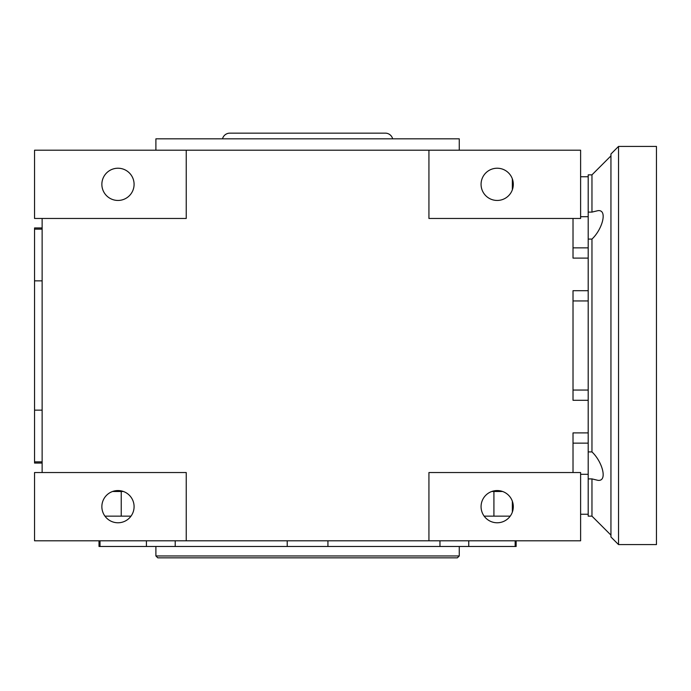 <?xml version="1.0" encoding="UTF-8"?>
<svg xmlns="http://www.w3.org/2000/svg" width="691" height="691" viewBox="0 0 691 691"><rect width="100%" height="100%" fill="white"/><g stroke="black" fill="none" stroke-linecap="round" stroke-linejoin="round"><path stroke-width="1.04" d="M392.661 138.831A7.584 7.584 0 0 0 385.319 133.147L229.844 133.147A7.584 7.584 0 0 0 222.502 138.831M117.98 200.45A16.118 16.118 0 0 1 101.862 184.333A16.118 16.118 0 0 1 117.98 168.224A16.118 16.118 0 0 1 134.089 184.333A16.118 16.118 0 0 1 117.98 200.45M497.183 200.45A16.118 16.118 0 0 1 481.066 184.333A16.118 16.118 0 0 1 497.183 168.224A16.118 16.118 0 0 1 513.301 184.333A16.118 16.118 0 0 1 497.183 200.45M588.196 258.097L573.02 258.097L573.02 218.468L573.02 247.853L588.196 247.853M573.02 390.061L588.196 390.061M580.613 176.749L588.196 176.749M42.134 463.056L34.55 463.056L34.55 461.873L42.134 461.873M117.98 522.776A16.118 16.118 0 0 1 101.862 506.667A16.118 16.118 0 0 1 117.98 490.55A16.118 16.118 0 0 1 134.089 506.667A16.118 16.118 0 0 1 117.98 522.776M497.183 522.776A16.118 16.118 0 0 1 481.066 506.667A16.118 16.118 0 0 1 497.183 490.55A16.118 16.118 0 0 1 513.301 506.667A16.118 16.118 0 0 1 497.183 522.776M42.134 227.944L34.55 227.944L34.55 461.873M428.93 540.794L428.93 472.532L580.613 472.532L580.613 540.794L186.233 540.794L186.233 472.532L34.55 472.532L34.55 540.794L186.233 540.794M588.196 290.704L573.02 290.704L573.02 400.296L588.196 400.296M588.196 432.903L573.02 432.903L573.02 472.532L573.02 443.147L588.196 443.147M42.134 280.866L34.55 280.866M42.134 410.134L34.55 410.134M428.93 150.206L580.613 150.206L580.613 218.468L428.93 218.468L428.93 150.206L186.233 150.206L186.233 218.468L34.55 218.468L34.55 150.206L186.233 150.206M580.613 216.698L588.196 216.698M580.613 474.302L588.196 474.302M573.02 300.939L588.196 300.939L573.02 300.939M512.351 501.217L512.351 512.109M42.134 472.532L42.134 218.468M512.351 178.891L512.351 189.783M459.265 150.206L459.265 138.831L155.898 138.831L155.898 150.206M439.96 540.794L439.96 546.477L175.203 546.477L175.203 540.794M327.931 546.477L327.931 540.794M155.898 555.961L459.265 555.961L457.364 557.853L157.79 557.853L155.898 555.961L155.898 546.477M112.529 491.491L121.236 491.491L121.236 516.142L104.946 516.142M123.421 491.491L121.236 491.491M510.217 516.142L493.918 516.142L493.918 491.491L491.733 491.491M493.918 491.491L502.625 491.491M146.414 540.794L146.414 546.477L100.014 546.477L100.014 540.794M100.014 546.477L99.012 546.477L99.012 540.794M175.203 546.477L146.414 546.477M287.223 540.794L287.223 546.477M515.149 540.794L515.149 546.477L468.748 546.477L468.748 540.794M468.748 546.477L439.96 546.477M516.142 540.794L516.142 546.477L515.149 546.477M493.918 516.142L484.149 516.142M131.005 516.142L121.236 516.142M618.531 544.586L610.948 537.002L610.948 153.998L618.531 146.414L618.531 544.586L656.45 544.586L656.45 146.414L618.531 146.414M588.196 212.102L588.196 239.086L591.962 239.086C602.552 229.213 607.838 209.226 597.853 210.686L591.962 212.102L588.196 212.102L588.196 174.858L591.962 174.858L610.948 155.881M591.962 478.898L597.853 480.314C607.804 481.765 602.612 461.89 591.962 451.914L588.196 451.914L588.196 478.898L591.962 478.898L591.962 516.142L610.948 535.119M591.962 174.858L591.962 212.102M591.962 239.086L591.962 451.914M588.196 239.086L588.196 451.914M588.196 478.898L588.196 516.142L591.962 516.142M42.134 229.127L34.55 229.127M580.613 514.251L588.196 514.251M459.265 546.477L459.265 555.961"/></g></svg>
